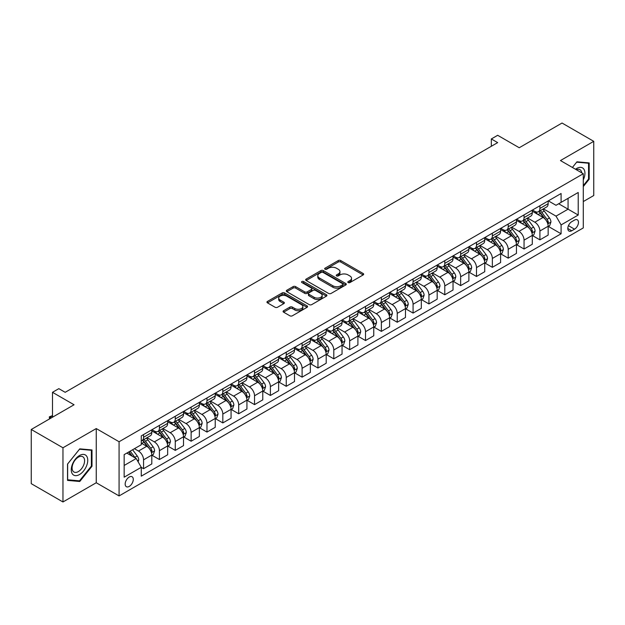 <?xml version="1.0" encoding="UTF-8"?>
<svg xmlns="http://www.w3.org/2000/svg" width="625" height="625" viewBox="0 0 625 625"><rect width="100%" height="100%" fill="white"/><g stroke="black" fill="none" stroke-linecap="round" stroke-linejoin="round"><path stroke-width="0.94" d="M348.172 282.57A1.234 0.711 0 0 0 349.922 282.57L363.148 274.938A1.758 1.016 0 0 0 363.664 274.219A1.758 1.016 0 0 0 363.148 273.5L340.734 260.562A1.758 1.016 0 0 0 338.25 260.562L325.023 268.195A1.234 0.711 0 0 0 324.656 268.703A1.234 0.711 0 0 0 325.023 269.203A1.234 0.711 0 0 0 326.766 269.203L328.477 268.211A5.633 3.25 0 0 1 336.445 268.211L338.312 269.289A5.633 3.25 0 0 1 339.961 271.594A5.633 3.25 0 0 1 338.312 273.891L336.594 274.883A1.234 0.711 0 0 0 336.234 275.383A1.234 0.711 0 0 0 336.594 275.891A1.234 0.711 0 0 0 338.344 275.891L340.055 274.898A5.633 3.25 0 0 1 348.023 274.898L349.891 275.977A5.633 3.25 0 0 1 351.539 278.273A5.633 3.25 0 0 1 349.891 280.578L348.172 281.562A1.234 0.711 0 0 0 347.812 282.07A1.234 0.711 0 0 0 348.172 282.57L348.172 281.562M129.227 486.414A5.742 3.312 120 0 0 132.977 481.352A5.742 3.312 120 0 0 132.094 476.758A5.742 3.312 120 0 0 129.227 477.039A5.742 3.312 120 0 0 125.477 482.094A5.742 3.312 120 0 0 126.359 486.695A5.742 3.312 120 0 0 129.227 486.414M283.594 310.727A1.758 1.016 0 0 0 283.078 311.445A1.758 1.016 0 0 0 283.594 312.164L289.883 315.797A1.758 1.016 0 0 0 292.367 315.797L307.062 307.312A1.758 1.016 0 0 0 307.578 306.594A1.758 1.016 0 0 0 307.062 305.875L284.648 292.938A1.758 1.016 0 0 0 282.164 292.938L267.469 301.422A1.758 1.016 0 0 0 266.953 302.141A1.758 1.016 0 0 0 267.469 302.859L275.062 307.242A1.758 1.016 0 0 0 277.555 307.242L283.844 303.609A1.758 1.016 0 0 0 284.359 302.891A1.758 1.016 0 0 0 283.844 302.172L280.078 300A4.711 2.719 0 0 1 278.695 298.078A4.711 2.719 0 0 1 281.602 295.57A4.711 2.719 0 0 1 286.734 296.156L301.492 304.672A4.711 2.719 0 0 1 302.867 306.594A4.711 2.719 0 0 1 299.961 309.109A4.711 2.719 0 0 1 294.828 308.516L292.367 307.102A1.758 1.016 0 0 0 289.883 307.102L283.594 310.727L283.594 312.164M583.289 201.562L593.75 195.523L593.75 141.336L562.039 123.031L519.234 147.742L497.672 135.297L491.336 138.953L497.672 142.617L65.18 392.312L58.836 388.656L52.492 392.312L52.492 417.211M62.961 447.781L62.961 501.969L96.25 482.75L96.25 428.562L62.961 447.781L31.25 429.477L74.055 404.766L52.492 392.312M96.25 428.562L119.078 441.742L583.289 173.734L583.289 227.922L119.078 495.93L119.078 441.742M593.75 141.336L560.453 160.555L583.289 173.734M328.602 293.445A1.758 1.016 0 0 0 331.086 293.445L345.781 284.961A1.758 1.016 0 0 0 346.297 284.242A1.758 1.016 0 0 0 345.781 283.523L323.367 270.586A1.758 1.016 0 0 0 320.883 270.586L306.188 279.07A1.758 1.016 0 0 0 305.672 279.789A1.758 1.016 0 0 0 306.188 280.508L328.602 293.445M302.391 282.836A1.234 0.711 0 0 1 303.641 283.016L326.398 296.148L311.727 304.617A1.758 1.016 0 0 1 309.242 304.617L286.828 291.68L293.117 288.078L293.117 286.617L286.828 290.242A1.758 1.016 0 0 0 286.312 290.961A1.758 1.016 0 0 0 286.828 291.68L286.828 290.242M293.117 288.078A1.758 1.016 0 0 1 295.609 288.078L295.609 286.617A1.758 1.016 0 0 0 293.117 286.617M295.609 286.617L304.695 291.859A1.758 1.016 0 0 0 307.188 291.859L311.359 289.453A1.758 1.016 0 0 0 311.875 288.734A1.758 1.016 0 0 0 311.359 288.016L301.898 282.555A1.234 0.711 0 0 1 301.531 282.047A1.234 0.711 0 0 1 302.297 281.391A1.234 0.711 0 0 1 303.641 281.547L326.422 294.703A1.758 1.016 0 0 1 326.938 295.422A1.758 1.016 0 0 1 326.422 296.141L326.422 294.703M62.961 501.969L31.25 483.664L31.25 429.477M574.531 220.086L571.742 221.703A5.562 3.211 120 0 0 568.109 226.602A5.562 3.211 120 0 0 568.961 231.055A5.562 3.211 120 0 0 571.742 230.781L574.531 229.172A5.562 3.211 120 0 0 578.164 224.266A5.562 3.211 120 0 0 577.312 219.812A5.562 3.211 120 0 0 574.531 220.086M548.344 200.867L556.016 205.297L561.094 202.367L561.094 193.508L141.273 435.883L141.273 444.742L124.156 454.633L124.156 477.187L141.273 467.297L141.273 476.156L561.094 233.781L561.094 224.922L556.016 216.133L543.406 208.852M561.094 202.367L578.211 192.484L578.211 215.039L561.094 224.922M96.25 482.75L119.078 495.93M491.336 138.953L491.336 146.273M558.68 203.758L568.07 209.18L568.07 198.344L578.211 192.484M556.016 216.133L568.07 209.18L578.211 215.039M124.156 465.469L136.203 458.516L126.82 453.094M141.273 467.375L143.562 468.687L143.562 459.828A7.172 4.141 -120 0 0 138.484 451.047L134.43 448.703M143.562 468.687L151.805 463.93L151.805 455.07A7.172 4.141 -120 0 0 146.734 446.281L141.273 443.133M151.992 455.258L159.414 459.539L159.414 450.68A7.172 4.141 -120 0 0 154.344 441.891L147.055 437.688M159.414 459.539L167.656 454.781L167.656 445.914A7.172 4.141 -120 0 0 162.586 437.133L151.805 430.906M167.852 446.102L175.266 450.383L175.266 441.523A7.172 4.141 -120 0 0 170.195 432.734L162.914 428.531M175.266 450.383L183.516 445.625L183.516 436.766A7.172 4.141 -120 0 0 178.438 427.977L167.656 421.75M183.703 436.945L191.125 441.234L191.125 432.367A7.172 4.141 -120 0 0 186.047 423.586L178.766 419.375M191.125 441.234L199.367 436.469L199.367 427.609A7.172 4.141 -120 0 0 194.289 418.82L183.516 412.602M199.555 427.797L206.977 432.078L206.977 423.219A7.172 4.141 -120 0 0 201.906 414.43L194.617 410.227M206.977 432.078L215.219 427.32L215.219 418.461A7.172 4.141 -120 0 0 210.148 409.672L199.367 403.445M215.406 418.641L222.828 422.922L222.828 414.062A7.172 4.141 -120 0 0 217.758 405.273L210.469 401.07M222.828 422.922L231.07 418.164L231.07 409.305A7.172 4.141 -120 0 0 226 400.516L215.219 394.297M231.266 409.484L238.688 413.773L238.688 404.914A7.172 4.141 -120 0 0 233.609 396.125L226.328 391.922M238.688 413.773L246.93 409.016L246.93 400.148A7.172 4.141 -120 0 0 241.852 391.367L231.07 385.141M247.117 400.336L254.539 404.617L254.539 395.758A7.172 4.141 -120 0 0 249.461 386.969L242.18 382.766M254.539 404.617L262.781 399.859L262.781 391A7.172 4.141 -120 0 0 257.711 382.211L246.93 375.984M262.969 391.18L270.391 395.469L270.391 386.602A7.172 4.141 -120 0 0 265.32 377.82L258.031 373.609M270.391 395.469L278.633 390.703L278.633 381.844A7.172 4.141 -120 0 0 273.562 373.055L262.781 366.836M278.828 382.031L286.242 386.312L286.242 377.453A7.172 4.141 -120 0 0 281.172 368.664L273.891 364.461M286.242 386.312L294.492 381.555L294.492 372.695A7.172 4.141 -120 0 0 289.414 363.906L278.633 357.68M294.68 372.875L302.102 377.156L302.102 368.297A7.172 4.141 -120 0 0 297.023 359.508L289.742 355.305M302.102 377.156L310.344 372.398L310.344 363.539A7.172 4.141 -120 0 0 305.273 354.75L294.492 348.523M310.531 363.719L317.953 368.008L317.953 359.148A7.172 4.141 -120 0 0 312.883 350.359L305.594 346.148M317.953 368.008L326.195 363.242L326.195 354.383A7.172 4.141 -120 0 0 321.125 345.602L310.344 339.375M326.391 354.57L333.805 358.852L333.805 349.992A7.172 4.141 -120 0 0 328.734 341.203L321.453 337M333.805 358.852L342.055 354.094L342.055 345.234A7.172 4.141 -120 0 0 336.977 336.445L326.195 330.219M342.242 345.414L349.664 349.695L349.664 340.836A7.172 4.141 -120 0 0 344.586 332.055L337.305 327.844M349.664 349.695L357.906 344.938L357.906 336.078A7.172 4.141 -120 0 0 352.836 327.289L342.055 321.07M358.094 336.266L365.516 340.547L365.516 331.688A7.172 4.141 -120 0 0 360.445 322.898L353.156 318.695M365.516 340.547L373.758 335.789L373.758 326.922A7.172 4.141 -120 0 0 368.688 318.141L357.906 311.914M373.953 327.109L381.367 331.391L381.367 322.531A7.172 4.141 -120 0 0 376.297 313.742L369.016 309.539M381.367 331.391L389.617 326.633L389.617 317.773A7.172 4.141 -120 0 0 384.539 308.984L373.758 302.758M389.805 317.953L397.227 322.242L397.227 313.375A7.172 4.141 -120 0 0 392.148 304.594L384.867 300.383M397.227 322.242L405.469 317.477L405.469 308.617A7.172 4.141 -120 0 0 400.398 299.828L389.617 293.609M405.656 308.805L413.078 313.086L413.078 304.227A7.172 4.141 -120 0 0 408.008 295.438L400.719 291.234M413.078 313.086L421.32 308.328L421.32 299.469A7.172 4.141 -120 0 0 416.25 290.68L405.469 284.453M421.516 299.648L428.93 303.93L428.93 295.07A7.172 4.141 -120 0 0 423.859 286.289L416.57 282.078M428.93 303.93L437.18 299.172L437.18 290.312A7.172 4.141 -120 0 0 432.102 281.523L421.32 275.305M437.367 290.492L444.789 294.781L444.789 285.922A7.172 4.141 -120 0 0 439.711 277.133L432.43 272.93M444.789 294.781L453.031 290.023L453.031 281.156A7.172 4.141 -120 0 0 447.953 272.375L437.18 266.148M453.219 281.344L460.641 285.625L460.641 276.766A7.172 4.141 -120 0 0 455.57 267.977L448.281 263.773M460.641 285.625L468.883 280.867L468.883 272.008A7.172 4.141 -120 0 0 463.812 263.219L453.031 256.992M469.07 272.188L476.492 276.477L476.492 267.609A7.172 4.141 -120 0 0 471.422 258.828L464.133 254.617M476.492 276.477L484.734 271.711L484.734 262.852A7.172 4.141 -120 0 0 479.664 254.062L468.883 247.844M484.93 263.039L492.352 267.32L492.352 258.461A7.172 4.141 -120 0 0 487.273 249.672L479.992 245.469M492.352 267.32L500.594 262.562L500.594 253.703A7.172 4.141 -120 0 0 495.516 244.914L484.734 238.688M500.781 253.883L508.203 258.164L508.203 249.305A7.172 4.141 -120 0 0 503.125 240.516L495.844 236.312M508.203 258.164L516.445 253.406L516.445 244.547A7.172 4.141 -120 0 0 511.375 235.758L500.594 229.539M516.633 244.727L524.055 249.016L524.055 240.156A7.172 4.141 -120 0 0 518.984 231.367L511.695 227.164M524.055 249.016L532.297 244.25L532.297 235.391A7.172 4.141 -120 0 0 527.227 226.609L516.445 220.383M532.492 235.578L539.906 239.859L539.906 231A7.172 4.141 -120 0 0 534.836 222.211L527.555 218.008M539.906 239.859L548.156 235.102L548.156 226.242A7.172 4.141 -120 0 0 543.078 217.453L532.297 211.227M532.492 210.023L534.836 211.375A7.172 4.141 -120 0 0 538.422 211.727A7.172 4.141 -120 0 0 539.906 208.445L539.906 205.734M516.633 219.172L518.984 220.531A7.172 4.141 -120 0 0 522.57 220.883A7.172 4.141 -120 0 0 524.055 217.602L524.055 214.891M500.781 228.328L503.125 229.68A7.172 4.141 -120 0 0 506.719 230.039A7.172 4.141 -120 0 0 508.203 226.75L508.203 224.039M484.93 237.477L487.273 238.836A7.172 4.141 -120 0 0 490.859 239.188A7.172 4.141 -120 0 0 492.352 235.906L492.352 233.195M469.07 246.633L471.422 247.984A7.172 4.141 -120 0 0 475.008 248.344A7.172 4.141 -120 0 0 476.492 245.062L476.492 242.352M453.219 255.789L455.57 257.141A7.172 4.141 -120 0 0 459.156 257.5A7.172 4.141 -120 0 0 460.641 254.211L460.641 251.5M437.367 264.938L439.711 266.297A7.172 4.141 -120 0 0 443.297 266.648A7.172 4.141 -120 0 0 444.789 263.367L444.789 260.656M421.516 274.094L423.859 275.445A7.172 4.141 -120 0 0 427.445 275.805A7.172 4.141 -120 0 0 428.93 272.516L428.93 269.812M405.656 283.25L408.008 284.602A7.172 4.141 -120 0 0 411.594 284.953A7.172 4.141 -120 0 0 413.078 281.672L413.078 278.961M389.805 292.398L392.148 293.758A7.172 4.141 -120 0 0 395.734 294.109A7.172 4.141 -120 0 0 397.227 290.828L397.227 288.117M373.953 301.555L376.297 302.906A7.172 4.141 -120 0 0 379.883 303.266A7.172 4.141 -120 0 0 381.367 299.977L381.367 297.266M358.094 310.703L360.445 312.062A7.172 4.141 -120 0 0 364.031 312.414A7.172 4.141 -120 0 0 365.516 309.133L365.516 306.422M342.242 319.859L344.586 321.211A7.172 4.141 -120 0 0 348.18 321.57A7.172 4.141 -120 0 0 349.664 318.281L349.664 315.578M326.391 329.016L328.734 330.367A7.172 4.141 -120 0 0 332.32 330.719A7.172 4.141 -120 0 0 333.805 327.438L333.805 324.727M310.531 338.164L312.883 339.523A7.172 4.141 -120 0 0 316.469 339.875A7.172 4.141 -120 0 0 317.953 336.594L317.953 333.883M294.68 347.32L297.023 348.672A7.172 4.141 -120 0 0 300.617 349.031A7.172 4.141 -120 0 0 302.102 345.742L302.102 343.031M278.828 356.469L281.172 357.828A7.172 4.141 -120 0 0 284.758 358.18A7.172 4.141 -120 0 0 286.242 354.898L286.242 352.188M262.969 365.625L265.32 366.977A7.172 4.141 -120 0 0 268.906 367.336A7.172 4.141 -120 0 0 270.391 364.055L270.391 361.344M247.117 374.781L249.461 376.133A7.172 4.141 -120 0 0 253.055 376.492A7.172 4.141 -120 0 0 254.539 373.203L254.539 370.492M231.266 383.93L233.609 385.289A7.172 4.141 -120 0 0 237.195 385.641A7.172 4.141 -120 0 0 238.688 382.359L238.688 379.648M215.406 393.086L217.758 394.438A7.172 4.141 -120 0 0 221.344 394.797A7.172 4.141 -120 0 0 222.828 391.508L222.828 388.805M199.555 402.234L201.906 403.594A7.172 4.141 -120 0 0 205.492 403.945A7.172 4.141 -120 0 0 206.977 400.664L206.977 397.953M183.703 411.391L186.047 412.742A7.172 4.141 -120 0 0 189.633 413.102A7.172 4.141 -120 0 0 191.125 409.82L191.125 407.109M167.852 420.547L170.195 421.898A7.172 4.141 -120 0 0 173.781 422.258A7.172 4.141 -120 0 0 175.266 418.969L175.266 416.258M151.992 429.695L154.344 431.055A7.172 4.141 -120 0 0 157.93 431.406A7.172 4.141 -120 0 0 159.414 428.125L159.414 425.414M548.344 226.422L561.094 233.781M538.422 211.727L546.664 206.969A7.172 4.141 -120 0 0 548.156 203.688L548.156 200.977M522.57 220.883L530.812 216.125A7.172 4.141 -120 0 0 532.297 212.836L532.297 210.133M506.719 230.039L514.961 225.273A7.172 4.141 -120 0 0 516.445 221.992L516.445 219.281M490.859 239.188L499.109 234.43A7.172 4.141 -120 0 0 500.594 231.148L500.594 228.437M475.008 248.344L483.25 243.586A7.172 4.141 -120 0 0 484.734 240.297L484.734 237.586M459.156 257.5L467.398 252.734A7.172 4.141 -120 0 0 468.883 249.453L468.883 246.742M443.297 266.648L451.547 261.891A7.172 4.141 -120 0 0 453.031 258.609L453.031 255.898M427.445 275.805L435.687 271.047A7.172 4.141 -120 0 0 437.18 267.758L437.18 265.047M411.594 284.953L419.836 280.195A7.172 4.141 -120 0 0 421.32 276.914L421.32 274.203M395.734 294.109L403.984 289.352A7.172 4.141 -120 0 0 405.469 286.062L405.469 283.359M379.883 303.266L388.125 298.5A7.172 4.141 -120 0 0 389.617 295.219L389.617 292.508M364.031 312.414L372.273 307.656A7.172 4.141 -120 0 0 373.758 304.375L373.758 301.664M348.18 321.57L356.422 316.812A7.172 4.141 -120 0 0 357.906 313.523L357.906 310.812M332.32 330.719L340.562 325.961A7.172 4.141 -120 0 0 342.055 322.68L342.055 319.969M316.469 339.875L324.711 335.117A7.172 4.141 -120 0 0 326.195 331.828L326.195 329.125M300.617 349.031L308.859 344.266A7.172 4.141 -120 0 0 310.344 340.984L310.344 338.273M284.758 358.18L293 353.422A7.172 4.141 -120 0 0 294.492 350.141L294.492 347.43M268.906 367.336L277.148 362.578A7.172 4.141 -120 0 0 278.633 359.289L278.633 356.578M253.055 376.492L261.297 371.727A7.172 4.141 -120 0 0 262.781 368.445L262.781 365.734M237.195 385.641L245.445 380.883A7.172 4.141 -120 0 0 246.93 377.594L246.93 374.891M221.344 394.797L229.586 390.039A7.172 4.141 -120 0 0 231.07 386.75L231.07 384.039M205.492 403.945L213.734 399.188A7.172 4.141 -120 0 0 215.219 395.906L215.219 393.195M189.633 413.102L197.883 408.344A7.172 4.141 -120 0 0 199.367 405.055L199.367 402.352M173.781 422.258L182.023 417.492A7.172 4.141 -120 0 0 183.516 414.211L183.516 411.5M157.93 431.406L166.172 426.648A7.172 4.141 -120 0 0 167.656 423.367L167.656 420.656M141.273 440.852A7.172 4.141 -120 0 0 142.07 440.562L150.32 435.805A7.172 4.141 -120 0 0 151.805 432.516L151.805 429.805M142.07 440.562A7.172 4.141 -120 0 0 143.562 437.273L143.562 434.57M136.203 458.516L141.273 467.297M583.289 186.562L589.188 179.227L589.188 162.906L576.945 161.812L572.406 167.453L576.688 162.172L588.547 163.234L588.547 179.047L583.289 185.594M67.523 480.398L79.766 481.492L92 466.266L92 449.953L79.766 448.859L67.523 464.086L67.523 480.398M588.547 178.859L589.188 179.227M91.367 465.906L92 466.266M78.469 480.75L79.766 481.492M348.664 282.742L349.891 282.039A5.633 3.25 0 0 0 351.539 279.742L351.539 278.273M339.961 271.594L339.961 273.055A5.633 3.25 0 0 1 338.312 275.359L337.094 276.062M363.125 274.945L340.734 262.023A1.758 1.016 0 0 0 338.25 262.023L325.516 269.375M345.758 284.977L323.367 272.047A1.758 1.016 0 0 0 320.883 272.047L306.211 280.516M342.664 284.742A1.234 0.711 0 0 0 343.031 284.242A1.234 0.711 0 0 0 342.664 283.742L323 272.383A1.234 0.711 0 0 0 321.25 272.383L319.445 273.422A5.633 3.25 0 0 0 317.797 275.727A5.633 3.25 0 0 0 319.445 278.023L332.891 285.789A5.633 3.25 0 0 0 340.859 285.789L342.664 284.742L342.664 286.211A1.234 0.711 0 0 0 343.031 285.711L343.031 284.242M317.797 275.727L317.797 277.188A5.633 3.25 0 0 0 319.445 279.492L319.445 278.023M342.664 286.211L340.859 287.25A5.633 3.25 0 0 1 332.891 287.25L319.445 279.492M295.609 288.078L304.695 293.328A1.758 1.016 0 0 0 307.188 293.328L311.359 290.922A1.758 1.016 0 0 0 311.875 290.203L311.875 288.734M314.125 297.305A4.711 2.719 0 0 0 319.258 297.898A4.711 2.719 0 0 0 322.164 295.383A4.711 2.719 0 0 0 320.789 293.461L315.586 290.461A1.758 1.016 0 0 0 313.102 290.461L308.93 292.867A1.758 1.016 0 0 0 308.414 293.586A1.758 1.016 0 0 0 308.93 294.305L314.125 297.305L314.125 298.773A4.711 2.719 0 0 0 319.258 299.359A4.711 2.719 0 0 0 322.164 296.852L322.164 295.383M308.414 293.586L308.414 295.055A1.758 1.016 0 0 0 308.93 295.773L308.93 294.305M314.125 298.773L308.93 295.773M302.867 306.594L302.867 308.062A4.711 2.719 0 0 1 299.961 310.57A4.711 2.719 0 0 1 294.828 309.984L292.367 308.562A1.758 1.016 0 0 0 289.883 308.562L283.617 312.18M278.695 298.078L278.695 299.547A4.711 2.719 0 0 0 280.078 301.469L280.078 300M283.82 303.625L280.078 301.469M307.039 307.328L284.648 294.406A1.758 1.016 0 0 0 282.164 294.406L267.492 302.875M548.156 226.531L549.68 225.656L550.945 221.992A4.75 2.742 -120 0 0 549.43 217.945L544.242 211.031A13.719 7.922 -120 0 0 542.75 209.234M537.594 214.281A13.719 7.922 -120 0 0 534.781 211.344M547.719 223.625L548.375 222.195A4.75 2.742 -120 0 0 547.016 219.336L541.836 212.422A13.719 7.922 -120 0 0 540.336 210.625M539.062 211.359A11.391 6.578 60 0 1 540.93 213.492L545.312 219.344M538.812 211.508A13.719 7.922 60 0 1 540.312 213.297L543.758 217.898M532.297 235.688L533.82 234.805L535.086 231.148A4.75 2.742 -120 0 0 533.57 227.102L528.391 220.18A13.719 7.922 -120 0 0 526.891 218.391M521.742 223.438A13.719 7.922 -120 0 0 518.93 220.5M531.867 232.773L532.523 231.352A4.75 2.742 -120 0 0 531.164 228.492L525.984 221.57A13.719 7.922 -120 0 0 524.484 219.781M523.203 220.516A11.391 6.578 60 0 1 525.078 222.641L529.461 228.492M522.961 220.656A13.719 7.922 60 0 1 524.461 222.453L527.906 227.047M516.445 244.836L517.969 243.961L519.234 240.297A4.75 2.742 -120 0 0 517.719 236.25L512.539 229.336A13.719 7.922 -120 0 0 511.039 227.539M505.883 232.594A13.719 7.922 -120 0 0 503.078 229.648M516.016 241.93L516.672 240.5A4.75 2.742 -120 0 0 515.312 237.641L510.125 230.727A13.719 7.922 -120 0 0 508.633 228.93M507.352 229.672A11.391 6.578 60 0 1 509.219 231.797L513.609 237.648M507.109 229.813A13.719 7.922 60 0 1 508.602 231.602L512.047 236.203M500.594 253.992L502.117 253.117L503.383 249.453A4.75 2.742 -120 0 0 501.867 245.406L496.68 238.484A13.719 7.922 -120 0 0 495.188 236.695M490.031 241.742A13.719 7.922 -120 0 0 487.219 238.805M500.156 251.078L500.812 249.656A4.75 2.742 -120 0 0 499.453 246.797L494.273 239.875A13.719 7.922 -120 0 0 492.773 238.086M491.5 238.82A11.391 6.578 60 0 1 493.367 240.945L497.75 246.805M491.25 238.961A13.719 7.922 60 0 1 492.75 240.758L496.195 245.359M484.734 263.148L486.258 262.266L487.531 258.609A4.75 2.742 -120 0 0 486.008 254.555L480.828 247.641A13.719 7.922 -120 0 0 479.328 245.844M474.18 250.898A13.719 7.922 -120 0 0 471.367 247.961M484.305 260.234L484.961 258.805A4.75 2.742 -120 0 0 483.602 255.953L478.422 249.031A13.719 7.922 -120 0 0 476.922 247.242M475.648 247.977A11.391 6.578 60 0 1 477.516 250.102L481.898 255.953M475.398 248.117A13.719 7.922 60 0 1 476.898 249.914L480.344 254.508M583.289 179.891A11.656 6.734 120 0 0 583.828 169.102A11.656 6.734 120 0 0 575.508 169.25M581.727 172.836A8.828 5.094 120 0 0 580.938 170.594A8.828 5.094 120 0 0 579.945 169.672A8.828 5.094 120 0 0 576.32 169.711M587.766 162.781L588.547 163.234M79.508 455.508A11.656 6.734 120 0 0 71.266 469.789A11.656 6.734 120 0 0 79.508 474.547A11.656 6.734 120 0 0 87.75 460.273A11.656 6.734 120 0 0 79.508 455.508M78.352 457.156A8.828 5.094 120 0 0 72.586 464.93A8.828 5.094 120 0 0 73.938 472.008A8.828 5.094 120 0 0 78.352 471.57A8.828 5.094 120 0 0 84.117 463.789A8.828 5.094 120 0 0 82.766 456.719A8.828 5.094 120 0 0 78.352 457.156M91.367 466.086L79.508 480.844L67.648 479.781L67.648 463.969L79.508 449.219L91.367 450.273L91.367 466.086M90.586 449.82L91.367 450.273M468.883 272.297L470.406 271.422L471.672 267.758A4.75 2.742 -120 0 0 470.156 263.711L464.977 256.797A13.719 7.922 -120 0 0 463.477 255M458.32 260.055A13.719 7.922 -120 0 0 455.516 257.109M468.453 269.391L469.109 267.961A4.75 2.742 -120 0 0 467.75 265.102L462.563 258.188A13.719 7.922 -120 0 0 461.07 256.391M459.789 257.133A11.391 6.578 60 0 1 461.664 259.258L466.047 265.109M459.547 257.273A13.719 7.922 60 0 1 461.039 259.062L464.484 263.664M453.031 281.453L454.555 280.57L455.82 276.914A4.75 2.742 -120 0 0 454.305 272.867L449.117 265.945A13.719 7.922 -120 0 0 447.625 264.156M442.469 269.203A13.719 7.922 -120 0 0 439.656 266.266M452.594 278.539L453.25 277.117A4.75 2.742 -120 0 0 451.891 274.258L446.711 267.336A13.719 7.922 -120 0 0 445.211 265.547M443.938 266.281A11.391 6.578 60 0 1 445.805 268.406L450.195 274.266M443.695 266.422A13.719 7.922 60 0 1 445.188 268.219L448.633 272.812M437.18 290.609L438.695 289.727L439.969 286.062A4.75 2.742 -120 0 0 438.445 282.016L433.266 275.102A13.719 7.922 -120 0 0 431.766 273.305M426.617 278.359A13.719 7.922 -120 0 0 423.805 275.414M436.742 287.695L437.398 286.266A4.75 2.742 -120 0 0 436.039 283.406L430.859 276.492A13.719 7.922 -120 0 0 429.359 274.695M428.086 275.438A11.391 6.578 60 0 1 429.953 277.562L434.336 283.414M427.836 275.578A13.719 7.922 60 0 1 429.336 277.367L432.781 281.969M421.32 299.758L422.844 298.883L424.109 295.219A4.75 2.742 -120 0 0 422.594 291.172L417.414 284.25A13.719 7.922 -120 0 0 415.914 282.461M410.758 287.508A13.719 7.922 -120 0 0 407.953 284.57M420.891 296.844L421.547 295.422A4.75 2.742 -120 0 0 420.188 292.562L415 285.641A13.719 7.922 -120 0 0 413.508 283.852M412.227 284.586A11.391 6.578 60 0 1 414.102 286.711L418.484 292.57M411.984 284.727A13.719 7.922 60 0 1 413.484 286.523L416.93 291.125M405.469 308.914L406.992 308.031L408.258 304.375A4.75 2.742 -120 0 0 406.742 300.328L401.555 293.406A13.719 7.922 -120 0 0 400.063 291.617M394.906 296.664A13.719 7.922 -120 0 0 392.102 293.727M405.031 306L405.695 304.578A4.75 2.742 -120 0 0 404.328 301.719L399.148 294.797A13.719 7.922 -120 0 0 397.648 293.008M396.375 293.742A11.391 6.578 60 0 1 398.242 295.867L402.633 301.719M396.133 293.883A13.719 7.922 60 0 1 397.625 295.68L401.07 300.273M389.617 318.062L391.133 317.188L392.406 313.523A4.75 2.742 -120 0 0 390.891 309.477L385.703 302.562A13.719 7.922 -120 0 0 384.211 300.766M379.055 305.82A13.719 7.922 -120 0 0 376.242 302.875M389.18 315.156L389.836 313.727A4.75 2.742 -120 0 0 388.477 310.867L383.297 303.953A13.719 7.922 -120 0 0 381.797 302.156M380.523 302.898A11.391 6.578 60 0 1 382.391 305.023L386.773 310.875M380.273 303.039A13.719 7.922 60 0 1 381.773 304.828L385.219 309.43M373.758 327.219L375.281 326.344L376.547 322.68A4.75 2.742 -120 0 0 375.031 318.633L369.852 311.711A13.719 7.922 -120 0 0 368.352 309.922M363.203 314.969A13.719 7.922 -120 0 0 360.391 312.031M373.328 324.305L373.984 322.883A4.75 2.742 -120 0 0 372.625 320.023L367.438 313.102A13.719 7.922 -120 0 0 365.945 311.312M364.664 312.047A11.391 6.578 60 0 1 366.539 314.172L370.922 320.031M364.422 312.188A13.719 7.922 60 0 1 365.922 313.984L369.367 318.578M357.906 336.375L359.43 335.492L360.695 331.828A4.75 2.742 -120 0 0 359.18 327.781L354 320.867A13.719 7.922 -120 0 0 352.5 319.07M347.344 324.125A13.719 7.922 -120 0 0 344.539 321.18M357.477 333.461L358.133 332.031A4.75 2.742 -120 0 0 356.766 329.172L351.586 322.258A13.719 7.922 -120 0 0 350.086 320.461M348.812 321.203A11.391 6.578 60 0 1 350.68 323.328L355.07 329.18M348.57 321.344A13.719 7.922 60 0 1 350.062 323.133L353.508 327.734M342.055 345.523L343.57 344.648L344.844 340.984A4.75 2.742 -120 0 0 343.328 336.938L338.141 330.016A13.719 7.922 -120 0 0 336.648 328.227M331.492 333.273A13.719 7.922 -120 0 0 328.68 330.336M341.617 342.617L342.273 341.188A4.75 2.742 -120 0 0 340.914 338.328L335.734 331.414A13.719 7.922 -120 0 0 334.234 329.617M332.961 330.352A11.391 6.578 60 0 1 334.828 332.477L339.211 338.336M332.711 330.5A13.719 7.922 60 0 1 334.211 332.289L337.656 336.891M326.195 354.68L327.719 353.797L328.984 350.141A4.75 2.742 -120 0 0 327.469 346.094L322.289 339.172A13.719 7.922 -120 0 0 320.789 337.383M315.641 342.43A13.719 7.922 -120 0 0 312.828 339.492M325.766 351.766L326.422 350.344A4.75 2.742 -120 0 0 325.062 347.484L319.875 340.562A13.719 7.922 -120 0 0 318.383 338.773M317.102 339.508A11.391 6.578 60 0 1 318.977 341.633L323.359 347.484M316.859 339.648A13.719 7.922 60 0 1 318.359 341.445L321.805 346.039M310.344 363.828L311.867 362.953L313.133 359.289A4.75 2.742 -120 0 0 311.617 355.242L306.438 348.328A13.719 7.922 -120 0 0 304.938 346.531M299.781 351.586A13.719 7.922 -120 0 0 296.977 348.641M309.914 360.922L310.57 359.492A4.75 2.742 -120 0 0 309.203 356.633L304.023 349.719A13.719 7.922 -120 0 0 302.531 347.922M301.25 348.664A11.391 6.578 60 0 1 303.117 350.789L307.508 356.641M301.008 348.805A13.719 7.922 60 0 1 302.5 350.594L305.945 355.195M294.492 372.984L296.016 372.109L297.281 368.445A4.75 2.742 -120 0 0 295.766 364.398L290.578 357.477A13.719 7.922 -120 0 0 289.086 355.688M283.93 360.734A13.719 7.922 -120 0 0 281.117 357.797M294.055 370.07L294.711 368.648A4.75 2.742 -120 0 0 293.352 365.789L288.172 358.867A13.719 7.922 -120 0 0 286.672 357.078M285.398 357.812A11.391 6.578 60 0 1 287.266 359.938L291.648 365.797M285.148 357.953A13.719 7.922 60 0 1 286.648 359.75L290.094 364.352M278.633 382.141L280.156 381.258L281.422 377.594A4.75 2.742 -120 0 0 279.906 373.547L274.727 366.633A13.719 7.922 -120 0 0 273.227 364.836M268.078 369.891A13.719 7.922 -120 0 0 265.266 366.953M278.203 379.227L278.859 377.797A4.75 2.742 -120 0 0 277.5 374.938L272.32 368.023A13.719 7.922 -120 0 0 270.82 366.227M269.539 366.969A11.391 6.578 60 0 1 271.414 369.094L275.797 374.945M269.297 367.109A13.719 7.922 60 0 1 270.797 368.898L274.242 373.5M262.781 391.289L264.305 390.414L265.57 386.75A4.75 2.742 -120 0 0 264.055 382.703L258.875 375.789A13.719 7.922 -120 0 0 257.375 373.992M252.219 379.039A13.719 7.922 -120 0 0 249.414 376.102M262.352 388.383L263.008 386.953A4.75 2.742 -120 0 0 261.648 384.094L256.461 377.18A13.719 7.922 -120 0 0 254.969 375.383M253.688 376.117A11.391 6.578 60 0 1 255.555 378.25L259.945 384.102M253.445 376.266A13.719 7.922 60 0 1 254.938 378.055L258.383 382.656M246.93 400.445L248.453 399.562L249.719 395.906A4.75 2.742 -120 0 0 248.203 391.859L243.016 384.938A13.719 7.922 -120 0 0 241.523 383.148M236.367 388.195A13.719 7.922 -120 0 0 233.555 385.258M246.492 397.531L247.148 396.109A4.75 2.742 -120 0 0 245.789 393.25L240.609 386.328A13.719 7.922 -120 0 0 239.109 384.539M237.836 385.273A11.391 6.578 60 0 1 239.703 387.398L244.086 393.258M237.586 385.414A13.719 7.922 60 0 1 239.086 387.211L242.531 391.805M231.07 409.594L232.594 408.719L233.867 405.055A4.75 2.742 -120 0 0 232.344 401.008L227.164 394.094A13.719 7.922 -120 0 0 225.664 392.297M220.516 397.352A13.719 7.922 -120 0 0 217.703 394.406M230.641 406.687L231.297 405.258A4.75 2.742 -120 0 0 229.938 402.398L224.758 395.484A13.719 7.922 -120 0 0 223.258 393.688M221.984 394.43A11.391 6.578 60 0 1 223.852 396.555L228.234 402.406M221.734 394.57A13.719 7.922 60 0 1 223.234 396.359L226.68 400.961M215.219 418.75L216.742 417.875L218.008 414.211A4.75 2.742 -120 0 0 216.492 410.164L211.312 403.242A13.719 7.922 -120 0 0 209.812 401.453M204.656 406.5A13.719 7.922 -120 0 0 201.852 403.562M214.789 415.836L215.445 414.414A4.75 2.742 -120 0 0 214.086 411.555L208.898 404.633A13.719 7.922 -120 0 0 207.406 402.844M206.125 403.578A11.391 6.578 60 0 1 208 405.703L212.383 411.562M205.883 403.719A13.719 7.922 60 0 1 207.375 405.516L210.82 410.117M199.367 427.906L200.891 427.023L202.156 423.367A4.75 2.742 -120 0 0 200.641 419.312L195.453 412.398A13.719 7.922 -120 0 0 193.961 410.602M188.805 415.656A13.719 7.922 -120 0 0 186 412.719M198.93 424.992L199.586 423.562A4.75 2.742 -120 0 0 198.227 420.711L193.047 413.789A13.719 7.922 -120 0 0 191.547 412M190.273 412.734A11.391 6.578 60 0 1 192.141 414.859L196.531 420.711M190.031 412.875A13.719 7.922 60 0 1 191.523 414.672L194.969 419.266M183.516 437.055L185.031 436.18L186.305 432.516A4.75 2.742 -120 0 0 184.781 428.469L179.602 421.555A13.719 7.922 -120 0 0 178.102 419.758M172.953 424.812A13.719 7.922 -120 0 0 170.141 421.867M183.078 434.148L183.734 432.719A4.75 2.742 -120 0 0 182.375 429.859L177.195 422.945A13.719 7.922 -120 0 0 175.695 421.148M174.422 421.891A11.391 6.578 60 0 1 176.289 424.016L180.672 429.867M174.172 422.031A13.719 7.922 60 0 1 175.672 423.82L179.117 428.422M167.656 446.211L169.18 445.328L170.445 441.672A4.75 2.742 -120 0 0 168.93 437.625L163.75 430.703A13.719 7.922 -120 0 0 162.25 428.914M157.094 433.961A13.719 7.922 -120 0 0 154.289 431.023M167.227 443.297L167.883 441.875A4.75 2.742 -120 0 0 166.523 439.016L161.336 432.094A13.719 7.922 -120 0 0 159.844 430.305M158.562 431.039A11.391 6.578 60 0 1 160.438 433.164L164.82 439.023M158.32 431.18A13.719 7.922 60 0 1 159.82 432.977L163.266 437.57M151.805 455.367L153.328 454.484L154.594 450.82A4.75 2.742 -120 0 0 153.078 446.773L147.891 439.859A13.719 7.922 -120 0 0 146.398 438.062M151.367 452.453L152.031 451.023A4.75 2.742 -120 0 0 150.664 448.164L145.484 441.25A13.719 7.922 -120 0 0 143.984 439.453M142.711 440.195A11.391 6.578 60 0 1 144.578 442.32L148.969 448.172M142.469 440.336A13.719 7.922 60 0 1 143.961 442.125L147.406 446.727M138.109 461.805L138.742 459.977A4.75 2.742 -120 0 0 137.227 455.93L132.602 449.758M135.242 457.961A4.75 2.742 -120 0 0 134.812 457.32L130.188 451.148M129 451.836L132.32 456.273M128.664 452.023L131.484 455.789M52.492 415.82L50.023 417.25L51.227 417.945M49.492 418.945L49.32 416.844L52.492 415.609M49.32 416.844L50.023 417.25L50.023 418.641M138.484 451.047L146.734 446.281M154.344 441.891L162.586 437.133M170.195 432.734L178.438 427.977M186.047 423.586L194.289 418.82M201.906 414.43L210.148 409.672M217.758 405.273L226 400.516M233.609 396.125L241.852 391.367M249.461 386.969L257.711 382.211M265.32 377.82L273.562 373.055M281.172 368.664L289.414 363.906M297.023 359.508L305.273 354.75M312.883 350.359L321.125 345.602M328.734 341.203L336.977 336.445M344.586 332.055L352.836 327.289M360.445 322.898L368.688 318.141M376.297 313.742L384.539 308.984M392.148 304.594L400.398 299.828M408.008 295.438L416.25 290.68M423.859 286.289L432.102 281.523M439.711 277.133L447.953 272.375M455.57 267.977L463.812 263.219M471.422 258.828L479.664 254.062M487.273 249.672L495.516 244.914M503.125 240.516L511.375 235.758M518.984 231.367L527.227 226.609M534.836 222.211L543.078 217.453M539.906 208.445L548.156 203.688M539.906 231L548.156 226.242M524.055 240.156L532.297 235.391M524.055 217.602L532.297 212.836M508.203 249.305L516.445 244.547M508.203 226.75L516.445 221.992M492.352 258.461L500.594 253.703M492.352 235.906L500.594 231.148M476.492 267.609L484.734 262.852M476.492 245.062L484.734 240.297M460.641 276.766L468.883 272.008M460.641 254.211L468.883 249.453M444.789 285.922L453.031 281.156M444.789 263.367L453.031 258.609M428.93 295.07L437.18 290.312M428.93 272.516L437.18 267.758M413.078 304.227L421.32 299.469M413.078 281.672L421.32 276.914M397.227 313.375L405.469 308.617M397.227 290.828L405.469 286.062M381.367 322.531L389.617 317.773M381.367 299.977L389.617 295.219M365.516 331.688L373.758 326.922M365.516 309.133L373.758 304.375M349.664 340.836L357.906 336.078M349.664 318.281L357.906 313.523M333.805 349.992L342.055 345.234M333.805 327.438L342.055 322.68M317.953 359.148L326.195 354.383M317.953 336.594L326.195 331.828M302.102 368.297L310.344 363.539M302.102 345.742L310.344 340.984M286.242 377.453L294.492 372.695M286.242 354.898L294.492 350.141M270.391 386.602L278.633 381.844M270.391 364.055L278.633 359.289M254.539 395.758L262.781 391M254.539 373.203L262.781 368.445M238.688 404.914L246.93 400.148M238.688 382.359L246.93 377.594M222.828 414.062L231.07 409.305M222.828 391.508L231.07 386.75M206.977 423.219L215.219 418.461M206.977 400.664L215.219 395.906M191.125 432.367L199.367 427.609M191.125 409.82L199.367 405.055M175.266 441.523L183.516 436.766M175.266 418.969L183.516 414.211M159.414 450.68L167.656 445.914M159.414 428.125L167.656 423.367M143.562 459.828L151.805 455.07M143.562 437.273L151.805 432.516M568.453 225.656L574.531 229.172M567.812 228.508L571.742 230.781M349.891 282.039L349.891 280.578M336.594 275.891L336.594 274.883M338.312 275.359L338.312 273.891M325.023 269.203L325.023 268.195M338.25 262.023L338.25 260.562M340.734 262.023L340.734 260.562M363.148 274.938L363.148 273.5M306.188 280.508L306.188 279.07M320.883 272.047L320.883 270.586M323.367 272.047L323.367 270.586M345.781 284.961L345.781 283.523M332.891 287.25L332.891 285.789M340.859 287.25L340.859 285.789M304.695 293.328L304.695 291.859M307.188 293.328L307.188 291.859M311.359 290.922L311.359 289.453M303.641 283.016L303.641 281.547M289.883 308.562L289.883 307.102M292.367 308.562L292.367 307.102M294.828 309.984L294.828 308.516M283.844 303.609L283.844 302.172M267.469 302.859L267.469 301.422M282.164 294.406L282.164 292.938M284.648 294.406L284.648 292.938M307.062 307.312L307.062 305.875M547.797 223.883L550.914 222.086M541.836 212.422L544.242 211.031M538.102 214.578L540.312 213.297M547.016 219.336L549.43 217.945M546.641 221.195L548.375 222.195M531.945 233.039L535.055 231.234M525.984 221.57L528.391 220.18M522.242 223.727L524.461 222.453M531.164 228.492L533.57 227.102M530.789 230.344L532.523 231.352M516.094 242.188L519.203 240.391M510.125 230.727L512.539 229.336M506.391 232.883L508.602 231.602M515.312 237.641L517.719 236.25M514.93 239.5L516.672 240.5M500.234 251.344L503.352 249.547M494.273 239.875L496.68 238.484M490.539 242.039L492.75 240.758M499.453 246.797L501.867 245.406M499.078 248.648L500.812 249.656M484.383 260.492L487.5 258.695M478.422 249.031L480.828 247.641M474.68 251.188L476.898 249.914M483.602 255.953L486.008 254.555M483.227 257.805L484.961 258.805M468.531 269.648L471.641 267.852M462.563 258.188L464.977 256.797M458.828 260.344L461.039 259.062M467.75 265.102L470.156 263.711M467.367 266.961L469.109 267.961M452.672 278.805L455.789 277.008M446.711 267.336L449.117 265.945M442.977 269.492L445.188 268.219M451.891 274.258L454.305 272.867M451.516 276.109L453.25 277.117M436.82 287.953L439.938 286.156M430.859 276.492L433.266 275.102M427.117 278.648L429.336 277.367M436.039 283.406L438.445 282.016M435.664 285.266L437.398 286.266M420.969 297.109L424.078 295.312M415 285.641L417.414 284.25M411.266 287.805L413.484 286.523M420.188 292.562L422.594 291.172M419.805 294.422L421.547 295.422M405.109 306.258L408.227 304.461M399.148 294.797L401.555 293.406M395.414 296.953L397.625 295.68M404.328 301.719L406.742 300.328M403.953 303.57L405.695 304.578M389.258 315.414L392.375 313.617M383.297 303.953L385.703 302.562M379.555 306.109L381.773 304.828M388.477 310.867L390.891 309.477M388.102 312.727L389.836 313.727M373.406 324.57L376.516 322.773M367.438 313.102L369.852 311.711M363.703 315.258L365.922 313.984M372.625 320.023L375.031 318.633M372.25 321.875L373.984 322.883M357.555 333.719L360.664 331.922M351.586 322.258L354 320.867M347.852 324.414L350.062 323.133M356.766 329.172L359.18 327.781M356.391 331.031L358.133 332.031M341.695 342.875L344.812 341.078M335.734 331.414L338.141 330.016M331.992 333.57L334.211 332.289M340.914 338.328L343.328 336.938M340.539 340.188L342.273 341.188M325.844 352.031L328.953 350.227M319.875 340.562L322.289 339.172M316.141 342.719L318.359 341.445M325.062 347.484L327.469 346.094M324.688 349.336L326.422 350.344M309.992 361.18L313.102 359.383M304.023 349.719L306.438 348.328M300.289 351.875L302.5 350.594M309.203 356.633L311.617 355.242M308.828 358.492L310.57 359.492M294.133 370.336L297.25 368.539M288.172 358.867L290.578 357.477M284.438 361.031L286.648 359.75M293.352 365.789L295.766 364.398M292.977 367.641L294.711 368.648M278.281 379.484L281.391 377.688M272.32 368.023L274.727 366.633M268.578 370.18L270.797 368.898M277.5 374.938L279.906 373.547M277.125 376.797L278.859 377.797M262.43 388.641L265.539 386.844M256.461 377.18L258.875 375.789M252.727 379.336L254.938 378.055M261.648 384.094L264.055 382.703M261.266 385.953L263.008 386.953M246.57 397.797L249.688 395.992M240.609 386.328L243.016 384.938M236.875 388.484L239.086 387.211M245.789 393.25L248.203 391.859M245.414 395.102L247.148 396.109M230.719 406.945L233.836 405.148M224.758 395.484L227.164 394.094M221.016 397.641L223.234 396.359M229.938 402.398L232.344 401.008M229.562 404.258L231.297 405.258M214.867 416.102L217.977 414.305M208.898 404.633L211.312 403.242M205.164 406.797L207.375 405.516M214.086 411.555L216.492 410.164M213.703 413.414L215.445 414.414M199.008 425.25L202.125 423.453M193.047 413.789L195.453 412.398M189.312 415.945L191.523 414.672M198.227 420.711L200.641 419.312M197.852 422.562L199.586 423.562M183.156 434.406L186.273 432.609M177.195 422.945L179.602 421.555M173.453 425.102L175.672 423.82M182.375 429.859L184.781 428.469M182 431.719L183.734 432.719M167.305 443.562L170.414 441.766M161.336 432.094L163.75 430.703M157.602 434.25L159.82 432.977M166.523 439.016L168.93 437.625M166.141 440.867L167.883 441.875M151.445 452.711L154.562 450.914M145.484 441.25L147.891 439.859M141.75 443.406L143.961 442.125M150.664 448.164L153.078 446.773M150.289 450.023L152.031 451.023M137.5 460.766L138.711 460.07M134.812 457.32L137.227 455.93"/></g></svg>
